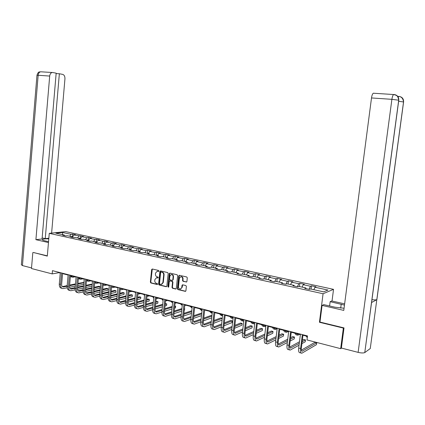 <?xml version="1.0" encoding="UTF-8"?>
<svg xmlns="http://www.w3.org/2000/svg" width="425" height="425" viewBox="0 0 425 425"><rect width="100%" height="100%" fill="white"/><g stroke="black" fill="none" stroke-linecap="round" stroke-linejoin="round"><path stroke-width="0.64" d="M158.95 271.044L158.583 270.454L152.304 268.998L151.645 269.562L150.365 282.131L150.88 282.976L157.144 284.506L157.611 284.118L157.245 283.523L156.432 283.326C155.295 282.912 154.742 282.009 154.769 280.627L154.875 279.576L156.528 277.743L157.919 277.987L158.281 277.589L157.914 276.994L157.101 276.803C155.964 276.393 155.407 275.496 155.433 274.109L155.539 273.057L157.261 271.208L158.573 271.453L158.95 271.044M186.208 282.067L186.91 281.493L187.298 277.854L186.75 276.988L179.43 275.288L178.739 275.862L177.379 288.724L177.916 289.584L185.422 291.38L185.911 290.806L186.378 286.423L185.837 285.552L182.511 284.793L182.001 285.372L181.773 287.539L180.45 289.08C179.175 289.016 178.516 288.235 178.468 286.737L179.366 278.269L180.806 276.702C182.028 276.829 182.649 277.61 182.676 279.044L182.522 280.457L183.069 281.323L186.649 281.977M319.972 321.996L319.441 322.267L343.358 328.084L340.669 348.665L341.546 348.086M319.441 322.267L323.069 293.744L49.263 233.346L65.705 231.63L333.535 289.345L323.069 293.744M33.511 252.492L47.303 256.105L49.263 233.346M32.821 252.583L31.482 268.531L52.185 273.897L58.942 272.691L60.26 273.031M340.669 348.665L306.988 339.931L307.487 335.925L52.466 270.651L52.185 273.897M168.183 273.408L167.652 272.558L160.565 270.916L159.896 271.479L158.594 284.139L159.12 284.989L166.18 286.716L166.855 286.158L168.183 273.408M169.92 273.084L177.119 274.757L177.661 275.612L176.306 288.463L175.812 289.037L172.534 288.272L172.003 287.412L172.545 282.227L172.008 281.371L169.814 280.872L169.299 281.446L168.736 286.832L168.39 287.231L167.891 286.625L169.24 273.658L169.92 273.084M311.477 285.839L310.409 286.237L303.216 284.681L304.305 284.283L299.864 283.321L298.764 283.714L291.699 282.179L292.82 281.796L288.458 280.856L287.321 281.233L280.383 279.724L281.536 279.358L277.249 278.428L276.085 278.795L269.269 277.318L270.454 276.957L266.241 276.043L265.046 276.399L258.352 274.948L259.558 274.598L255.42 273.705L254.203 274.045L247.621 272.616L248.853 272.282L244.789 271.4L243.541 271.734L237.07 270.332L238.335 270.002L234.334 269.137L233.065 269.461L226.706 268.079L227.991 267.766L224.06 266.916L222.764 267.224L216.511 265.869L217.823 265.567L213.956 264.727L212.638 265.03L206.492 263.697L207.82 263.399L204.021 262.576L202.677 262.868L196.632 261.556L197.986 261.274L194.246 260.461L192.886 260.743L186.942 259.457L188.312 259.176L184.636 258.384L183.255 258.655L177.406 257.385L178.798 257.12L175.18 256.333L173.777 256.599L168.024 255.351L169.437 255.09L165.877 254.32L164.454 254.575L158.791 253.348L160.225 253.098L156.719 252.338L155.279 252.588L149.706 251.377L151.157 251.138L147.709 250.389L146.253 250.628L140.765 249.438L142.232 249.204L138.837 248.471L137.365 248.699L131.968 247.531L133.45 247.302L130.108 246.58L128.621 246.803L123.303 245.65L124.801 245.432L121.513 244.72L120.009 244.933L114.777 243.801L116.285 243.589L113.05 242.887L111.531 243.095L106.377 241.979L107.902 241.772L104.715 241.081L103.179 241.283L98.106 240.183L99.647 239.987L96.502 239.307L94.956 239.498L89.957 238.414L91.513 238.223L88.416 237.554L86.859 237.745L81.935 236.677L83.502 236.491L74.03 234.961L75.608 234.781L72.601 234.133L71.017 234.308L62.587 232.48L55.84 233.187L64.324 235.046L62.693 235.227L65.726 235.891L67.352 235.71L72.234 236.778L70.614 236.964L73.69 237.644L75.31 237.453L80.261 238.537L78.657 238.733L81.781 239.418L83.385 239.222L88.416 240.322L86.822 240.523L89.994 241.219L91.582 241.018L96.693 242.138L95.11 242.346L98.334 243.052L99.912 242.84L105.103 243.977L103.535 244.194L106.808 244.912L108.37 244.694L113.64 245.847L112.088 246.07L115.414 246.803L116.96 246.574L122.315 247.748L120.78 247.977L124.158 248.721L125.688 248.487L131.128 249.677L129.609 249.916L133.041 250.67L134.56 250.431L140.085 251.643L138.582 251.887L142.072 252.652L143.57 252.402L149.186 253.635L147.698 253.89L151.247 254.671L152.724 254.41L158.435 255.659L156.968 255.924L160.57 256.716L162.031 256.45L167.838 257.72L166.387 257.991L170.053 258.798L171.493 258.522L177.395 259.813L175.966 260.095L179.69 260.913L181.114 260.626L187.117 261.943L185.704 262.236L189.497 263.064L190.894 262.772L196.998 264.106L195.612 264.408L199.463 265.253L200.844 264.95L207.049 266.31L205.684 266.618L209.605 267.479L210.959 267.166L217.276 268.547L215.932 268.871L219.922 269.748L221.255 269.418L227.678 270.826L226.36 271.161L230.419 272.048L231.726 271.713L238.26 273.142L236.969 273.487L241.097 274.396L242.377 274.045L249.029 275.501L247.764 275.857L251.972 276.781L253.226 276.42L259.994 277.902L258.756 278.274L263.038 279.209L264.26 278.837L271.15 280.346L269.944 280.728L274.3 281.685L275.496 281.302L282.513 282.837L281.339 283.231L285.775 284.203L286.939 283.804L294.084 285.372L292.937 285.775L297.457 286.769L298.589 286.36L305.867 287.953L304.757 288.373L309.358 289.382L310.457 288.957L323.643 291.848L327.973 290.052L314.946 287.226L316.003 286.817L311.477 285.839L311.073 289.09M309.06 289.319L310.409 286.237M302.122 287.13L303.216 284.681M305.867 287.953L306.08 288.66M297.394 286.753L298.764 283.714M290.588 284.607L291.699 282.179M294.084 285.372L294.307 286.078M285.983 284.134L287.321 281.233M279.257 282.126L280.383 279.724M282.513 282.837L282.747 283.539M274.789 281.531L276.085 278.795M268.127 279.687L269.269 277.318M271.15 280.346L271.4 281.047M263.787 278.981L265.046 276.399M257.189 277.291L258.352 274.948M259.994 277.902L260.249 278.598M252.981 276.489L254.203 274.045M246.447 274.938L247.621 272.616M249.029 275.501L249.294 276.197M242.356 274.051L243.541 271.734M235.886 272.622L237.07 270.332M238.26 273.142L238.537 273.833M231.869 271.745L233.065 269.461M225.5 270.348L226.706 268.079M227.678 270.826L227.959 271.511M221.558 269.487L222.764 267.224M215.294 268.117L216.511 265.869M217.276 268.547L217.568 269.227M211.416 267.267L212.638 265.03M205.264 265.917L206.492 263.697M207.049 266.31L207.352 266.985M201.445 265.083L202.677 262.868M195.394 263.755L196.632 261.556M196.998 264.106L197.312 264.78M191.643 262.932L192.886 260.743M185.688 261.63L186.942 259.457M187.117 261.943L187.436 262.613M182.001 260.822L183.255 258.655M176.141 259.537L177.406 257.385M177.395 259.813L177.724 260.483M172.513 258.745L173.777 256.599M166.749 257.481L168.024 255.351M167.838 257.72L168.173 258.384M163.179 256.7L164.454 254.575M157.51 255.457L158.791 253.348M158.435 255.659L158.78 256.323M153.993 254.687L155.279 252.588M148.415 253.465L149.706 251.377M149.186 253.635L149.536 254.293M144.957 252.71L146.253 250.628M139.469 251.504L140.765 249.438M140.085 251.643L140.441 252.296M136.064 250.761L137.365 248.699M130.661 249.576L131.968 247.531M131.128 249.677L131.49 250.33M127.309 248.843L128.621 246.803M121.991 247.674L123.303 245.65M122.315 247.748L122.682 248.397M118.692 246.952L120.009 244.933M113.454 245.809L114.777 243.801M113.64 245.847L114.017 246.495M110.203 245.097L111.531 243.095M105.044 243.966L106.377 241.979M105.103 243.977L105.48 244.619M101.846 243.265L103.179 241.283M96.735 242.202L98.106 240.183M96.693 242.138L97.081 242.776M93.617 241.464L94.956 239.498M88.522 240.502L89.957 238.414M88.416 240.322L88.804 240.959M85.51 239.689L86.859 237.745M80.437 238.818L81.935 236.677M80.261 238.537L80.66 239.169M77.531 237.936L78.88 236.013M72.473 237.161L74.03 234.961M72.234 236.778L72.632 237.41M69.663 236.215L71.017 234.308M62.581 234.664L62.587 232.48M64.324 235.046L64.728 235.673M343.358 328.084L343.772 327.84M332.031 301.027L333.535 289.345M62.587 273.626L68.122 275.044M70.46 275.644L76.107 277.089M78.455 277.695L84.214 279.172M86.573 279.772L92.448 281.281M94.817 281.887L100.805 283.422M103.185 284.033L109.299 285.6M111.69 286.211L117.927 287.81M120.323 288.426L126.687 290.057M129.099 290.673L135.591 292.342M138.013 292.958L144.638 294.658M147.071 295.285L153.834 297.017M156.278 297.643L163.184 299.413M165.633 300.039L172.683 301.846M175.148 302.478L182.346 304.327M184.822 304.959L192.169 306.845M194.655 307.482L202.162 309.405M204.659 310.043L212.325 312.008M214.832 312.657L222.668 314.659M225.181 315.302L233.187 317.358M235.71 318.006L243.892 320.099M246.426 320.753L254.788 322.894M257.332 323.547L265.875 325.736M268.435 326.395L277.169 328.631M279.735 329.29L288.665 331.58M291.247 332.238L300.374 334.581M302.967 335.245L307.429 336.388M313.873 289.707L314.946 287.226M58.974 272.313L58.942 272.691M72.351 236.959L72.601 234.133M80.208 238.526L80.453 235.833M88.166 240.268L88.416 237.554M96.247 242.038L96.502 239.307M104.454 243.833L104.715 241.081M112.784 245.661L113.05 242.887M121.242 247.515L121.513 244.72M129.832 249.395L130.108 246.58M138.555 251.308L138.837 248.471M147.422 253.247L147.709 250.389M156.427 255.218L156.719 252.338M165.575 257.226L165.877 254.32M174.872 259.261L175.18 256.333M184.322 261.332L184.636 258.384M193.928 263.436L194.246 260.461M203.692 265.572L204.021 262.576M213.621 267.745L213.956 264.727M223.72 269.96L224.06 266.916M233.984 272.207L234.334 269.137M244.428 274.497L244.789 271.4M255.058 276.824L255.42 273.705M265.869 279.193L266.241 276.043M276.872 281.6L277.249 278.428M288.065 284.054L288.458 280.856M299.466 286.551L299.864 283.321M158.822 271.336L157.176 271.214M156.48 277.748L158.158 277.87M152.304 268.998L150.779 282.035L151.295 282.875L157.494 284.394M160.56 270.911L159.003 284.043L159.524 284.888L166.616 286.62M161.123 272.053L160.65 272.452L159.508 283.571L159.874 284.166L161.282 284.415L162.881 282.588L163.673 274.964C163.694 273.567 163.136 272.664 161.989 272.255L161.309 271.984M161.702 284.314L163.285 282.487L162.881 282.588M161.527 271.968L162.393 272.17C163.54 272.574 164.098 273.477 164.077 274.874L163.285 282.487M170.058 280.808L172.407 281.27L172.943 282.126L172.401 287.311L172.933 288.166L176.062 288.931M169.899 273.078L168.289 286.524L168.619 287.109M173.108 276.834C173.087 275.432 172.486 274.662 171.302 274.513L169.857 276.075L169.548 279.034L170.08 279.889L172.279 280.388L172.8 279.809L173.108 276.834L173.506 276.744C173.485 275.342 172.885 274.566 171.7 274.422L171.259 274.518M172.433 280.351L173.198 279.708L172.8 279.809M173.506 276.744L173.198 279.708M180.768 276.702L181.199 276.606C182.421 276.739 183.042 277.52 183.063 278.943L182.915 280.362L183.457 281.223L186.596 281.966M180.779 288.989L181.773 287.539M182.644 284.793L182.166 287.433M179.393 275.283L177.772 288.618L178.314 289.483L185.667 291.274M75.103 276.834L72.638 277.275L70.534 275.66M71.628 277.015L70.369 276.686M61.938 288.309L61.747 288.262C60.021 288.065 59.203 286.668 59.282 284.065L60.292 272.653M67.177 287.767L62.99 288.596C61.269 288.4 60.451 287.002 60.536 284.399L61.545 272.972M62.618 273.248L61.652 284.176C61.593 285.908 62.14 286.843 63.293 286.976L67.123 286.211M69.557 285.712L75.438 284.5M77.881 283.996L83.884 282.758M83.916 282.418L77.934 283.406M63.591 286.939L62.353 286.609L67.177 285.616M69.61 285.117L75.491 283.911M83.746 284.304L77.743 285.558M75.294 286.067L69.53 287.273M48.785 238.882C45.602 238.765 43.541 238.94 42.601 239.413C42.022 239.849 42.739 240.306 44.747 240.789L48.546 241.66M48.843 238.212L45.247 238.622L59.357 73.759L62.656 74.375C64.233 74.912 64.998 76.383 64.951 78.79L51.611 233.102M42.149 237.915L45.247 238.622M22.44 265.577L21.362 264.733L36.964 75.342L38.154 75.273C38.409 73.297 39.222 72.138 40.598 71.782L52.785 72.532L56.169 73.164L42.059 238.977L35.912 239.673L49.693 76.059L38.154 75.273L22.44 265.577L31.53 267.925M48.466 242.558L35.912 239.673M56.137 73.546L59.357 73.759M52.126 72.526C50.766 72.882 49.953 74.062 49.693 76.059M33.362 252.508L47.324 255.845M40.896 71.804L40.598 71.782C40.014 72.521 38.627 70.316 36.97 75.246M371.647 301.984L364.772 352.585C363.439 353.154 361.223 353.085 358.126 352.373L341.381 348.043L344.016 327.898L319.967 322.06L322.081 305.405L323.76 304.629L335.033 307.211L344.064 308.231M344.473 305.097L330.145 301.692L331.734 300.964L344.632 303.859M322.081 305.405L343.783 310.388L371.508 97.947C371.902 95.328 372.507 93.755 373.331 93.224L373.708 93.203M329.598 305.968L330.145 301.692M364.852 352.532L370.26 348.537L376.81 299.668C375.944 299.976 374.329 299.965 371.965 299.636M394.172 94.525C397.354 95.062 398.884 96.958 398.777 100.22L371.572 302.531L376.869 299.641L403.591 101.979C403.707 98.797 402.204 96.942 399.086 96.417M397.699 96.305L397.157 96.093M82.875 278.827L80.426 279.278L78.439 277.886M79.427 279.023L78.354 278.795M90.759 280.845L88.331 281.313L86.53 280.234M87.343 281.058L86.472 280.909M69.785 290.434L69.562 290.376C67.851 290.185 67.038 288.777 67.129 286.158L68.159 274.667M75.129 289.834L70.826 290.716C69.116 290.525 68.308 289.122 68.398 286.498L69.429 274.991M70.497 275.262L69.509 286.269C69.445 288.017 69.987 288.957 71.129 289.08L75.098 288.267M77.541 287.741L83.544 286.461M86.004 285.94L92.135 284.633M92.14 284.553L91.072 284.272L86.062 285.334M70.183 288.703L75.151 287.651M77.6 287.13L83.603 285.855M91.991 286.184L85.861 287.513M83.401 288.044L77.493 289.319M77.743 292.586L77.493 292.522C75.799 292.336 74.997 290.923 75.092 288.288L76.144 276.712M83.199 291.927L78.779 292.868C77.084 292.687 76.282 291.274 76.383 288.633L77.435 277.042M78.492 277.312L77.483 288.394C77.419 290.158 77.95 291.098 79.082 291.221L83.188 290.344M85.648 289.802L91.779 288.447M94.254 287.906L100.098 286.615L98.844 286.291L94.313 287.284M78.136 290.833L83.247 289.712M85.707 289.17L91.837 287.826M99.949 288.182L100.098 286.615L99.949 288.182L94.106 289.489M91.63 290.041L85.574 291.396M98.765 282.901L96.353 283.379L94.754 282.561M95.375 283.124L94.711 283.023M106.887 284.984L104.497 285.473L103.105 284.888M103.53 285.223L103.084 285.138M115.132 287.093L112.763 287.603L111.594 287.204M85.829 294.775L85.552 294.7C83.868 294.52 83.077 293.107 83.178 290.45L84.251 278.784M91.396 294.047L86.854 295.051C85.17 294.876 84.384 293.457 84.485 290.796L85.563 279.119M86.61 279.39L85.579 290.557C85.51 292.331 86.036 293.277 87.157 293.393L91.407 292.453M93.882 291.89L100.146 290.461M102.632 289.892L108.003 288.665L106.728 288.336L102.691 289.25M86.206 292.99L91.471 291.8M93.941 291.237L100.204 289.818M107.849 290.243L108.003 288.665L107.849 290.243L102.483 291.486M99.992 292.06L93.787 293.494M94.037 296.995L93.728 296.91C92.06 296.74 91.279 295.317 91.391 292.644L92.485 280.893M99.721 296.198L95.051 297.272C93.383 297.102 92.608 295.672 92.719 292.995L93.813 281.233M94.855 281.499L93.803 292.745C93.728 294.536 94.249 295.481 95.359 295.598L99.753 294.589M102.244 293.999L108.641 292.49M111.143 291.901L116.02 290.748L114.729 290.413L111.207 291.242M94.403 295.184L99.817 293.914M102.308 293.33L108.704 291.826M115.871 292.336L116.02 290.748L115.871 292.336L110.989 293.505M108.487 294.1L102.133 295.625M102.372 299.253L102.032 299.158C100.38 298.993 99.615 297.564 99.726 294.87L100.842 283.034M108.178 298.382L103.376 299.524C101.729 299.359 100.959 297.925 101.076 295.232L102.197 283.379M103.222 283.64L102.149 294.977C102.074 296.772 102.584 297.728 103.684 297.835L108.232 296.756M110.734 296.14L117.273 294.546M119.792 293.93L124.164 292.857L122.846 292.517L119.855 293.245M102.728 297.41L108.301 296.055M110.803 295.449L117.337 293.861M124.004 294.456L124.164 292.857L124.004 294.456L119.632 295.54M117.114 296.167L110.606 297.776M123.505 289.239L121.157 289.765L120.217 289.521M110.835 301.543L110.468 301.442C108.832 301.283 108.072 299.848 108.194 297.133L109.337 285.207M116.769 300.587L111.828 301.808C110.197 301.654 109.443 300.215 109.565 297.5L110.707 285.558M111.727 285.818L110.633 297.234C110.548 299.046 111.052 300.007 112.142 300.108L116.843 298.95M119.361 298.313L126.044 296.618M128.578 295.975L132.425 295.003L131.091 294.658L128.648 295.274M111.18 299.673L116.918 298.228M119.436 297.596L126.113 295.912M132.26 296.613L132.425 295.003L132.26 296.613L128.414 297.601M125.885 298.249L119.218 299.96M132.005 291.422L128.982 291.837M126.639 290.572L126.363 289.972M119.436 303.87L119.032 303.758C117.417 303.609 116.668 302.164 116.801 299.428L117.964 287.417M125.502 302.828L120.418 304.135C118.803 303.981 118.06 302.542 118.192 299.8L119.356 287.773M120.365 288.028L119.244 299.535C119.159 301.357 119.653 302.318 120.732 302.419L125.598 301.171M128.127 300.507L134.959 298.717M137.503 298.047L140.808 297.176L139.453 296.825L137.578 297.319M119.765 301.968L125.667 300.427M128.201 299.763L135.028 297.983M140.643 298.802L140.808 297.176L140.643 298.802L137.344 299.678M134.794 300.358L127.973 302.17M140.638 293.632L137.897 294.148M135.511 293.123L135.028 292.193M128.169 306.234L127.734 306.112C126.135 305.968 125.402 304.518 125.54 301.766L126.724 289.659M134.374 305.097L129.142 306.494C127.543 306.351 126.815 304.9 126.953 302.143L128.143 290.02M129.136 290.275L127.994 301.867C127.904 303.705 128.393 304.672 129.455 304.767L134.486 303.429M137.036 302.733L144.017 300.831M146.583 300.135L149.318 299.386L147.948 299.03L146.657 299.381M128.493 304.3L134.566 302.653M137.116 301.962L144.091 300.077M149.154 301.022L149.318 299.386L149.154 301.022L146.413 301.777M143.852 302.483L136.871 304.406M149.409 295.88L146.954 296.448M144.542 295.646L143.825 294.451M137.047 308.63L136.574 308.502C134.991 308.369 134.273 306.914 134.417 304.135L135.633 291.938M143.395 307.397L138.003 308.89C136.425 308.757 135.708 307.302 135.851 304.523L137.073 292.304M138.051 292.554L136.887 304.236C136.792 306.09 137.27 307.062 138.322 307.153L143.523 305.713M146.088 304.985L153.228 302.967M155.805 302.239L157.962 301.628L155.885 301.458M137.355 306.669L143.607 304.911M146.168 304.188L153.308 302.186M157.792 303.275L157.962 301.628L157.792 303.275L155.635 303.891M153.058 304.629L145.918 306.675M158.312 298.164L156.166 298.738M153.722 298.143L152.766 296.74M146.062 311.073L145.557 310.935C143.995 310.808 143.289 309.342 143.443 306.547L144.681 294.254M152.564 309.724L147.008 311.328C145.451 311.201 144.75 309.735 144.898 306.94L146.147 294.626M147.114 294.876L145.918 306.648C145.817 308.513 146.285 309.49 147.326 309.575L152.708 308.024M155.29 307.264L162.589 305.123M165.187 304.364L166.738 303.907L165.272 303.556M146.359 309.071L152.793 307.195M155.375 306.441L162.674 304.311M166.563 305.564L166.738 303.907L166.563 305.564L165.012 306.027M162.419 306.797L155.114 308.964M167.36 300.48L165.538 301.006M163.057 300.613L161.851 299.072M155.226 313.549L154.684 313.406C153.143 313.283 152.453 311.817 152.612 308.996L153.877 296.608M161.888 312.083L156.161 313.804C154.62 313.682 153.935 312.216 154.094 309.395L155.364 296.99M156.32 297.234L155.104 309.097C154.998 310.973 155.454 311.955 156.48 312.035L162.047 310.367M164.645 309.575L172.114 307.296M174.723 306.499L175.647 306.218L174.776 305.989M155.513 311.514L162.137 309.506M164.73 308.72L172.199 306.457M175.472 307.886L175.647 306.218L175.472 307.886L174.548 308.173M171.934 308.98L164.464 311.286M176.55 302.839L175.063 303.28M172.662 302.085L172.571 301.819M172.555 303.062L171.078 301.437M164.539 316.072L163.96 315.913C162.44 315.802 161.766 314.325 161.93 311.488L163.227 298.998M171.371 314.473L165.458 316.322C163.944 316.211 163.269 314.734 163.439 311.892L164.741 299.386M165.681 299.63L164.433 311.583C164.321 313.48 164.773 314.463 165.782 314.537L171.541 312.742M174.154 311.913L181.799 309.485M184.423 308.651L184.7 308.566L184.439 308.497M164.815 313.995L171.636 311.844M174.245 311.02L181.889 308.614M184.519 310.25L184.7 308.566L184.243 310.335M181.618 311.18L173.974 313.634M185.89 305.235L184.753 305.586M182.277 304.969L181.974 304.231M182.224 305.479L180.455 303.838M174.011 318.633L173.389 318.463C171.891 318.362 171.232 316.88 171.408 314.022L172.731 301.431M181.013 316.891L174.914 318.877C173.421 318.777 172.762 317.294 172.938 314.431L174.266 301.824M175.19 302.063L173.921 314.112C173.804 316.019 174.239 317.013 175.238 317.082L181.193 315.143M183.823 314.277L191.648 311.695M174.271 316.519L181.294 314.213M183.924 313.353L191.744 310.787M191.462 313.395L183.637 316.014M195.383 307.668L194.607 307.918M192.068 307.78L191.532 306.68M192.047 308.003L189.991 306.282M183.632 321.236L182.973 321.061C181.502 320.965 180.853 319.473 181.039 316.593L182.394 303.907M190.82 319.334L184.524 321.481C183.053 321.385 182.415 319.897 182.596 317.013L183.956 304.305M184.864 304.539L183.568 316.683C183.441 318.607 183.871 319.6 184.848 319.664L191.011 317.576M193.657 316.668L201.668 313.91M201.769 312.997L193.763 315.706M183.887 319.079L191.117 316.609M201.482 315.626L193.471 318.415M205.031 310.138L204.632 310.271M202.04 310.542L201.248 309.172M202.034 310.574L201.376 310.409L199.681 308.768M193.423 323.887L192.716 323.696C191.271 323.611 190.644 322.113 190.836 319.212L192.217 306.42M200.802 321.81L194.294 324.121C192.849 324.036 192.227 322.543 192.419 319.637L193.805 306.829M194.703 307.057L193.375 319.303C193.242 321.242 193.662 322.235 194.623 322.293L200.998 320.041M203.665 319.085L211.868 316.142M211.926 315.632L211.193 315.44L203.772 318.081M193.667 321.683L201.11 319.032M211.677 317.868L203.469 320.843M212.187 313.257L211.129 311.7M211.963 313.129L211.193 312.933L209.536 311.291M203.373 326.581L202.629 326.379C201.206 326.299 200.595 324.801 200.797 321.874L202.21 308.98M210.959 324.317L204.234 326.809C202.815 326.735 202.204 325.231 202.406 322.304L203.825 309.395M204.707 309.618L203.347 321.959C203.214 323.914 203.617 324.918 204.563 324.966L211.156 322.533M213.844 321.528L222.248 318.383M222.254 318.309L220.809 317.937L213.961 320.482M203.607 324.328L211.273 321.475M222.052 320.115L213.642 323.297M222.525 315.918L221.17 314.277M221.988 315.711L221.17 315.499L219.55 313.862M213.499 329.317L212.707 329.104C211.31 329.035 210.72 327.532 210.928 324.578L212.373 311.578M221.292 326.846L214.338 329.545C212.946 329.481 212.357 327.973 212.569 325.019L214.019 312.003M214.88 312.221L213.493 324.668C213.35 326.634 213.743 327.643 214.673 327.686L221.494 325.051M224.198 323.993L232.167 320.88L230.584 320.471L224.32 322.899M213.722 327.016L221.616 323.951M232.167 320.88L231.965 322.628L223.996 325.778M233.054 318.522L231.386 316.896M232.178 318.336L231.317 318.112L229.739 316.471M223.794 332.106L222.96 331.877C221.59 331.819 221.016 330.305 221.239 327.335L222.716 314.229M231.806 329.407L224.618 332.329C223.252 332.27 222.684 330.756 222.907 327.781L224.389 314.654M225.229 314.872L223.81 327.42C223.662 329.402 224.044 330.411 224.952 330.448L232.013 327.595M234.738 326.485L242.123 323.467L240.518 323.048L234.871 325.337M224.012 329.747L232.146 326.442M242.123 323.467L241.921 325.226L234.531 328.281M243.78 321.045L243.312 321.199L241.777 319.558M242.548 321.002L241.639 320.769L240.104 319.127M234.271 334.937L233.389 334.698C232.05 334.656 231.492 333.131 231.726 330.135L233.235 316.922M242.51 331.989L235.078 335.155C233.745 335.112 233.192 333.588 233.421 330.592L234.94 317.358M235.763 317.565L234.313 330.22C234.154 332.217 234.526 333.232 235.413 333.264L242.723 330.167M245.469 328.993L252.248 326.092L250.617 325.667L245.607 327.797M234.478 332.52L242.861 328.961M252.248 326.092L252.041 327.866L245.257 330.804M254.708 323.574L253.837 323.908L252.349 322.267M253.093 323.717L252.137 323.473L250.644 321.831M244.933 337.822L243.998 337.572C242.691 337.535 242.154 336.005 242.399 332.987L243.939 319.658M253.412 334.597L245.719 338.034C244.412 338.002 243.881 336.473 244.125 333.45L245.677 320.105M246.479 320.312L244.997 333.067C244.832 335.081 245.188 336.101 246.059 336.127L253.624 332.764M256.392 331.521L262.544 328.764L260.881 328.334L256.541 330.262M245.135 335.341L253.773 331.495M262.544 328.764L262.331 330.554L256.179 333.343M265.832 326.129L264.547 326.666L263.102 325.024M263.819 326.474L262.815 326.219L261.364 324.578M255.781 340.76L254.798 340.494C253.523 340.467 253.008 338.932 253.258 335.888L254.841 322.447M264.504 337.227L256.546 340.967C255.276 340.946 254.766 339.405 255.016 336.361L256.604 322.899M257.385 323.101L255.866 335.968C255.701 337.997 256.041 339.022 256.891 339.038L264.727 335.378M267.516 334.066L273.009 331.479L271.32 331.043L267.676 332.743M255.972 338.21L264.887 334.05M273.009 331.479L272.792 333.28L267.298 335.899M277.158 328.7L275.442 329.465L274.045 327.829M274.736 329.285L273.684 329.014L272.282 327.377M266.826 343.745L265.79 343.464C264.541 343.453 264.053 341.913 264.313 338.842L265.933 325.29M275.809 339.873L267.569 343.947C266.326 343.937 265.843 342.396 266.103 339.32L267.729 325.747M268.488 325.943L266.937 338.916C266.762 340.967 267.086 341.998 267.915 342.003L276.032 338.013M278.848 336.621L283.656 334.241L281.934 333.795L279.018 335.229M267.012 341.126L276.202 336.611M283.656 334.241L283.433 336.058L278.625 338.465M288.299 331.484L286.53 332.323L285.186 330.687M285.844 332.143L284.739 331.861L283.385 330.225M278.067 346.789L276.978 346.492C275.767 346.492 275.294 344.946 275.57 341.849L277.222 328.18M287.321 342.534L278.789 346.981C277.583 346.986 277.116 345.435 277.392 342.337L279.05 328.647M279.793 328.838L278.205 341.923C278.019 343.99 278.332 345.02 279.135 345.02L287.55 340.664M290.392 339.182L294.483 337.052L292.735 336.595L290.572 337.716M278.248 344.085L287.736 339.182M294.483 337.052L294.254 338.884L290.163 341.041M299.54 334.363L297.813 335.224L296.522 333.593M297.155 335.054L295.991 334.757L294.69 333.12M289.51 349.887L288.368 349.573C287.188 349.589 286.748 348.033 287.029 344.914L288.724 331.123M299.051 345.206L290.211 350.072C289.043 350.088 288.602 348.532 288.888 345.408L290.583 331.601M291.3 331.782L289.675 344.983C289.483 347.066 289.781 348.102 290.562 348.091L299.29 343.326M302.154 341.748L305.495 339.91L303.716 339.447L302.345 340.191M289.696 347.098L299.482 341.758M305.495 339.91L305.262 341.753L301.92 343.612M307.264 337.726L306.197 336.074M301.166 353.037L299.965 352.713C298.828 352.739 298.403 351.178 298.701 348.033L300.433 334.119M303.025 334.783L301.362 348.096C301.16 350.2 301.437 351.241 302.196 351.22L316.699 342.816L316.466 344.675L301.84 353.223C300.709 353.249 300.294 351.688 300.592 348.537L302.329 334.608M316.699 342.816L314.893 342.343L301.352 350.152M158.073 271.166L157.67 271.251M158.116 277.908L157.813 277.982M157.404 277.69L157 277.785M157.457 284.431L157.144 284.506M151.295 282.875L150.88 282.976M150.779 282.035L150.365 282.131M152.054 269.477L151.645 269.562M158.78 271.378L158.482 271.442M166.579 286.615L166.18 286.716M159.524 284.888L159.12 284.989M159.003 284.043L158.594 284.139M160.305 271.394L159.896 271.479M164.077 274.874L163.673 274.964M162.393 272.17L161.989 272.255M176.014 288.92L175.615 289.027M172.933 288.166L172.534 288.272M172.401 287.311L172.003 287.412M172.943 282.126L172.545 282.227M172.407 281.27L172.008 281.371M170.377 280.787L169.973 280.882M168.289 286.524L167.891 286.625M169.639 273.562L169.24 273.658M183.457 281.223L183.069 281.323M182.915 280.362L182.522 280.457M183.063 278.943L182.676 279.044M182.394 285.271L182.001 285.372M185.603 291.263L185.215 291.369M178.314 289.483L177.916 289.584M177.772 288.618L177.379 288.724M179.132 275.772L178.739 275.862M59.282 284.065L60.536 284.399M358.126 352.373L391.898 99.333L371.508 97.947M340.701 308.109L341.211 304.188M403.585 101.979L398.634 101.262M398.777 100.22L391.898 99.333C392.302 96.677 392.886 95.078 393.662 94.531L394.012 94.509M398.124 96.916L398.932 96.401M67.129 286.158L68.398 286.498M70.199 288.718L71.421 289.048M75.092 288.288L76.383 288.633M78.163 290.859L79.374 291.183M83.178 290.45L84.485 290.796M86.248 293.032L87.449 293.356M91.391 292.644L92.719 292.995M94.456 295.237L95.646 295.561M99.726 294.87L101.076 295.232M102.792 297.479L103.971 297.797M108.194 297.133L109.565 297.5M111.26 299.758L112.423 300.071M116.801 299.428L118.192 299.8M119.855 302.069L121.013 302.377M125.54 301.766L126.953 302.143M128.594 304.417L129.731 304.725M134.417 304.135L135.851 304.523M137.472 306.802L138.593 307.105M143.443 306.547L144.898 306.94M146.487 309.225L147.597 309.527M152.612 308.996L154.094 309.395M155.651 311.69L156.745 311.982M161.93 311.488L163.439 311.892M164.969 314.192L166.048 314.484M171.408 314.022L172.938 314.431M174.436 316.742L175.498 317.023M181.039 316.593L182.596 317.013M184.062 319.329L185.109 319.611M190.836 319.212L192.419 319.637M193.853 321.959L194.878 322.235M200.797 321.874L202.406 322.304M203.803 324.636L204.813 324.907M210.928 324.578L212.569 325.019M213.929 327.356L214.917 327.622M221.239 327.335L222.907 327.781M224.23 330.124L225.192 330.384M231.726 330.135L233.421 330.592M234.706 332.94L235.647 333.195M242.399 332.987L244.125 333.45M245.368 335.808L246.288 336.053M253.258 335.888L255.016 336.361M256.217 338.725L257.114 338.964M264.313 338.842L266.103 339.32M267.261 341.695L268.132 341.928M275.57 341.849L277.392 342.337M278.502 344.717L279.347 344.941M287.029 344.914L288.888 345.408M289.946 347.793L290.769 348.011M298.701 348.033L300.592 348.537M301.601 350.928L302.393 351.14M157.67 271.123L157.261 271.208M156.937 277.647L156.528 277.743M161.436 271.957L161.027 272.048M170.212 280.771L169.814 280.872M171.7 274.422L171.302 274.513M181.199 276.606L180.806 276.702M62.592 286.785L63.293 286.976M42.553 239.976L42.601 239.413M397.747 96.369L398.608 96.422C401.444 96.597 403.086 98.446 403.532 101.963L376.81 299.668M373.331 93.224L393.662 94.531L395.967 95.195C396.323 95.726 397.864 95.184 398.708 100.194L364.772 352.585M70.433 288.894L71.129 289.08M78.391 291.035L79.082 291.221M86.477 293.207L87.157 293.393M94.685 295.418L95.359 295.598M103.015 297.654L103.684 297.835M111.478 299.933L112.142 300.108M120.078 302.244L120.732 302.419M128.807 304.592L129.455 304.767M137.684 306.978L138.322 307.153M146.699 309.405L147.326 309.575M155.858 311.87L156.48 312.035M165.171 314.373L165.782 314.537M174.638 316.917L175.238 317.082M184.259 319.504L184.848 319.664M194.044 322.134L194.623 322.293M203.995 324.812L204.563 324.966M214.115 327.532L214.673 327.686M224.405 330.305L224.952 330.448M234.882 333.12L235.413 333.264M245.533 335.984L246.059 336.127M256.381 338.9L256.891 339.038M267.415 341.87L267.915 342.003M278.651 344.893L279.135 345.02M290.094 347.969L290.562 348.091M301.745 351.103L302.196 351.22"/></g></svg>
